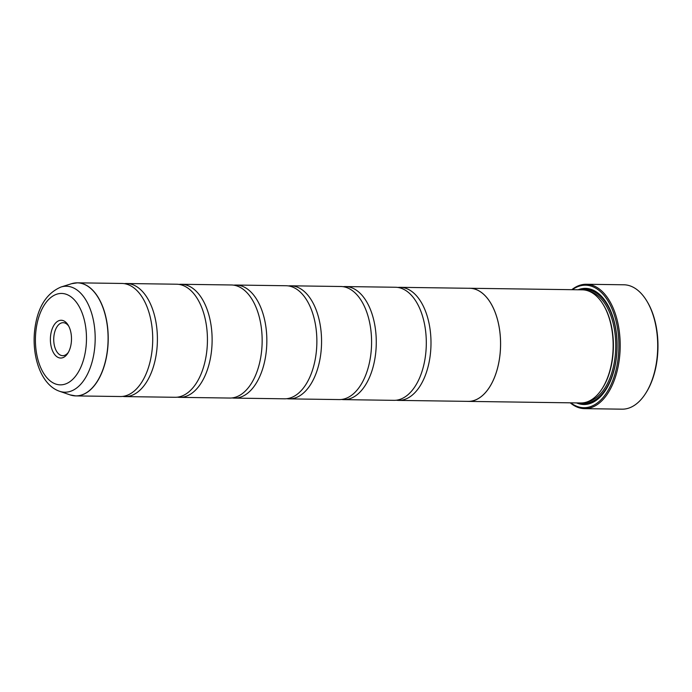 <?xml version="1.0" encoding="UTF-8"?>
<svg xmlns="http://www.w3.org/2000/svg" width="692" height="692" viewBox="0 0 692 692"><rect width="100%" height="100%" fill="white"/><g stroke="black" fill="none" stroke-linecap="round" stroke-linejoin="round"><path stroke-width="1.04" d="M59.521 391.257C41.338 385.063 31.815 357.21 34.6 330.897C37.134 308.148 45.923 293.52 60.974 287.024A52.99 29.592 90.8 0 1 94.683 347.99A52.99 29.592 90.8 0 1 59.521 391.257L70.056 394.881L75.852 395.911L120.347 396.525A56.545 31.572 -89.2 0 0 146.029 374.026A56.545 31.572 -89.2 0 0 152.188 349.348A56.545 31.572 -89.2 0 0 146.964 306.66A56.545 31.572 -89.2 0 0 121.922 283.452L77.426 282.829A56.545 31.572 90.8 0 1 107.692 348.733A56.545 31.572 90.8 0 1 75.852 395.911A56.545 31.572 90.8 0 1 72.997 395.634M122.7 396.404A56.545 31.572 -89.2 0 0 125.036 396.594L175.067 397.286A56.545 31.572 -89.2 0 0 200.741 374.787A56.545 31.572 -89.2 0 0 206.908 350.109A56.545 31.572 -89.2 0 0 201.683 307.421A56.545 31.572 -89.2 0 0 176.642 284.213L126.61 283.521A56.545 31.572 -89.2 0 0 124.266 283.642M177.411 397.165A56.545 31.572 -89.2 0 0 179.756 397.355L229.787 398.047A56.545 31.572 -89.2 0 0 255.46 375.548A56.545 31.572 -89.2 0 0 261.628 350.87A56.545 31.572 -89.2 0 0 256.403 308.182A56.545 31.572 -89.2 0 0 231.362 284.974L181.33 284.282A56.545 31.572 -89.2 0 0 178.986 284.403M232.131 397.926A56.545 31.572 -89.2 0 0 234.476 398.116L284.507 398.808A56.545 31.572 -89.2 0 0 310.18 376.31A56.545 31.572 -89.2 0 0 316.339 351.631A56.545 31.572 -89.2 0 0 311.115 308.952A56.545 31.572 -89.2 0 0 286.081 285.735L236.05 285.043A56.545 31.572 -89.2 0 0 233.706 285.165M286.851 398.687A56.545 31.572 -89.2 0 0 289.195 398.877L339.218 399.578A56.545 31.572 -89.2 0 0 364.9 377.071A56.545 31.572 -89.2 0 0 371.059 352.401A56.545 31.572 -89.2 0 0 365.834 309.713A56.545 31.572 -89.2 0 0 340.793 286.497L290.77 285.805A56.545 31.572 -89.2 0 0 288.417 285.926M341.571 399.448A56.545 31.572 -89.2 0 0 343.915 399.639L393.938 400.339A56.545 31.572 -89.2 0 0 419.62 377.832A56.545 31.572 -89.2 0 0 425.779 353.162A56.545 31.572 -89.2 0 0 420.554 310.474A56.545 31.572 -89.2 0 0 395.513 287.258L345.49 286.566A56.545 31.572 -89.2 0 0 343.137 286.687M646.994 301.314L647.418 302.015A61.259 34.202 90.8 0 1 657.4 357.133A61.259 34.202 90.8 0 1 646.155 392.598L645.714 393.29A62.194 34.73 -89.2 0 0 657.132 357.271A62.194 34.73 -89.2 0 0 646.994 301.314A62.194 34.73 -89.2 0 0 623.847 284.784L586.323 284.265A62.194 34.73 90.8 0 1 619.617 356.752A62.194 34.73 90.8 0 1 584.593 408.643A62.194 34.73 90.8 0 1 570.234 402.822M50.568 336.027A18.892 10.553 -89.2 0 0 55.697 355.705A18.892 10.553 -89.2 0 0 67.851 353.223A18.892 10.553 -89.2 0 0 71.319 342.28A18.892 10.553 -89.2 0 0 68.24 325.275A18.892 10.553 -89.2 0 0 57.704 321.27A18.892 10.553 -89.2 0 0 50.568 336.027M68.776 326.243A16.496 9.212 -89.2 0 0 63.171 322.688A16.496 9.212 -89.2 0 0 53.881 336.45A16.496 9.212 -89.2 0 0 62.712 355.671A16.496 9.212 -89.2 0 0 68.413 352.271M570.77 402.83A61.259 34.202 -89.2 0 0 618.319 356.588A61.259 34.202 -89.2 0 0 606.529 298.65A61.259 34.202 -89.2 0 0 572.345 289.697M571.808 289.688A62.194 34.73 90.8 0 1 586.323 284.265M468.199 401.395L580.761 402.969A56.571 31.59 -89.2 0 0 602.23 388.523L602.671 387.831A55.628 31.062 -89.2 0 0 612.878 355.619A55.628 31.062 -89.2 0 0 603.813 305.57L603.398 304.869A56.571 31.59 -89.2 0 0 582.335 289.836L469.773 288.27A56.571 31.59 90.8 0 1 500.057 354.2A56.571 31.59 90.8 0 1 468.199 401.395A56.571 31.59 90.8 0 1 467.204 401.36M602.23 388.523A56.571 31.59 -89.2 0 0 612.619 355.766A56.571 31.59 -89.2 0 0 603.398 304.869M576.548 402.908A58.076 32.429 -89.2 0 0 605.907 389.691A58.076 32.429 -89.2 0 0 616.572 356.06A58.076 32.429 -89.2 0 0 607.109 303.805A58.076 32.429 -89.2 0 0 578.123 289.775M580.19 402.96A57.133 31.91 -89.2 0 0 606.131 389.345M125.036 396.594A56.545 31.572 -89.2 0 0 156.876 349.417A56.545 31.572 -89.2 0 0 126.61 283.521M468.778 288.279A56.571 31.59 90.8 0 1 469.773 288.27M179.756 397.355A56.545 31.572 -89.2 0 0 211.596 350.178A56.545 31.572 -89.2 0 0 181.33 284.282M234.476 398.116A56.545 31.572 -89.2 0 0 266.316 350.939A56.545 31.572 -89.2 0 0 236.05 285.043M289.195 398.877A56.545 31.572 -89.2 0 0 321.036 351.7A56.545 31.572 -89.2 0 0 290.77 285.805M343.915 399.639A56.545 31.572 -89.2 0 0 375.747 352.462A56.545 31.572 -89.2 0 0 345.49 286.566M396.291 400.21A56.545 31.572 -89.2 0 0 398.627 400.4A56.545 31.572 -89.2 0 0 430.467 353.223A56.545 31.572 -89.2 0 0 400.201 287.327A56.545 31.572 -89.2 0 0 397.857 287.448M400.201 287.327L469.773 288.296A56.545 31.572 90.8 0 1 500.039 354.192A56.545 31.572 90.8 0 1 468.199 401.369L398.627 400.4M607.317 304.16A57.133 31.91 -89.2 0 0 581.764 289.827M584.593 408.643L622.117 409.171A62.194 34.73 -89.2 0 0 645.714 393.29M74.572 283.028A56.545 31.572 90.8 0 1 77.426 282.829L71.605 283.694A56.528 31.564 -89.2 0 1 107.563 348.725A56.528 31.564 -89.2 0 1 70.056 394.881M587.612 401.723A55.628 31.062 -89.2 0 0 615.223 355.653A55.628 31.062 -89.2 0 0 589.152 291.271M582.716 402.882A56.571 31.59 -89.2 0 0 616.529 355.818A56.571 31.59 -89.2 0 0 584.29 289.965M86.05 346.718A45.707 25.526 -89.2 0 0 65.602 294.074A45.707 25.526 -89.2 0 0 35.846 331.58A45.707 25.526 -89.2 0 0 56.286 384.224A45.707 25.526 -89.2 0 0 86.05 346.718M60.974 287.024L71.605 283.694"/></g></svg>
